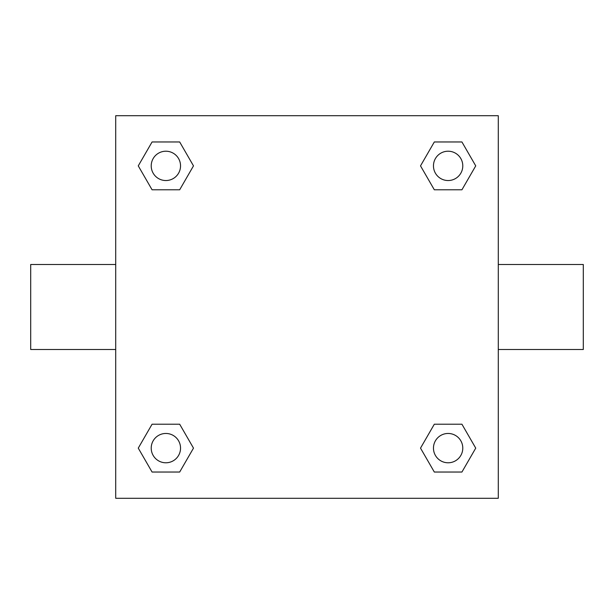 <?xml version="1.0" encoding="UTF-8"?>
<svg xmlns="http://www.w3.org/2000/svg" width="614" height="614" viewBox="0 0 614 614"><rect width="100%" height="100%" fill="white"/><g stroke="black" fill="none" stroke-linecap="round" stroke-linejoin="round"><path stroke-width="0.92" d="M498.284 264.496L583.3 264.496L583.3 349.504L498.284 349.504M115.716 349.504L30.7 349.504L30.7 264.496L115.716 264.496M115.716 115.716L498.284 115.716L498.284 498.284L115.716 498.284L115.716 115.716M152.072 424.213L179.679 424.213L193.487 448.128L179.679 472.036L152.072 472.036L138.265 448.128L152.072 424.213L179.679 424.213L152.072 424.213M434.321 141.964L461.928 141.964L475.735 165.872L461.928 189.787L434.321 189.787L420.513 165.872L434.321 141.964L461.928 141.964L434.321 141.964M152.072 141.964L179.679 141.964L193.487 165.872L179.679 189.787L152.072 189.787L138.265 165.872L152.072 141.964L179.679 141.964L152.072 141.964M434.321 424.213L461.928 424.213L475.735 448.128L461.928 472.036L434.321 472.036L420.513 448.128L434.321 424.213L461.928 424.213L434.321 424.213M461.928 472.036L434.321 472.036L461.928 472.036M462.787 448.128A14.667 14.667 0 0 0 440.791 435.426A14.667 14.667 0 0 0 440.791 460.822A14.667 14.667 0 0 0 462.787 448.128M179.679 472.036L152.072 472.036L179.679 472.036M180.539 448.128A14.667 14.667 0 0 0 158.542 435.426A14.667 14.667 0 0 0 158.542 460.822A14.667 14.667 0 0 0 180.539 448.128M461.928 189.787L434.321 189.787L461.928 189.787M462.787 165.872A14.667 14.667 0 0 0 440.791 153.178A14.667 14.667 0 0 0 440.791 178.574A14.667 14.667 0 0 0 462.787 165.872M179.679 189.787L152.072 189.787L179.679 189.787M180.539 165.872A14.667 14.667 0 0 0 158.542 153.178A14.667 14.667 0 0 0 158.542 178.574A14.667 14.667 0 0 0 180.539 165.872"/></g></svg>
